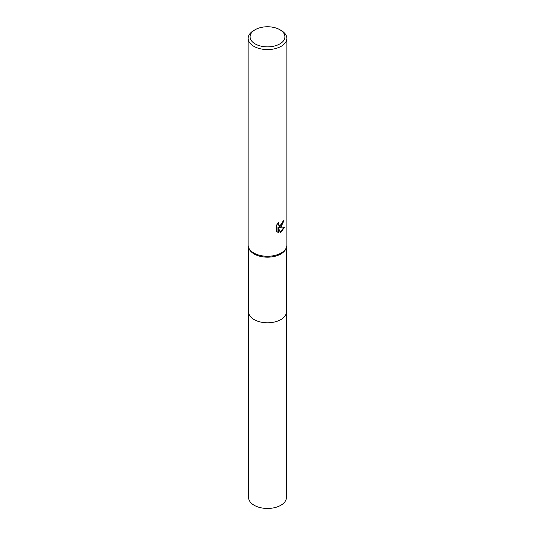 <?xml version="1.0" encoding="UTF-8"?>
<svg xmlns="http://www.w3.org/2000/svg" width="535" height="535" viewBox="0 0 535 535"><rect width="100%" height="100%" fill="white"/><g stroke="black" fill="none" stroke-linecap="round" stroke-linejoin="round"><path stroke-width="0.8" d="M286.379 311.637A18.885 10.901 180 0 1 286.385 311.885A18.879 10.901 180 0 1 280.848 319.589A18.879 10.901 180 0 1 260.277 321.95A18.879 10.901 180 0 1 248.621 311.878A18.885 10.901 180 0 1 248.621 311.637M286.379 311.711A18.879 10.901 180 0 1 280.848 319.589A18.879 10.901 180 0 1 260.137 321.923A18.879 10.901 180 0 1 248.621 311.711M279.825 29.699L281.189 30.488A19.36 11.181 180 0 1 286.86 38.393L286.86 245.09A19.36 11.181 180 0 1 286.319 247.725L285.844 248.849A18.879 10.901 180 0 1 280.848 253.985A18.879 10.901 180 0 1 262.397 256.773A18.879 10.901 180 0 1 249.156 248.849L248.681 247.725A19.36 11.181 180 0 1 248.14 245.09L248.14 38.393A19.36 11.181 180 0 1 253.811 30.488L255.182 29.699A17.428 10.058 180 0 1 279.825 29.699A17.428 10.058 180 0 1 279.818 43.924A17.428 10.058 180 0 1 255.182 43.924A17.428 10.058 180 0 1 255.175 29.699A17.428 10.058 180 0 1 255.182 29.699M286.319 247.725A19.36 11.181 180 0 1 281.189 252.995A19.36 11.181 180 0 1 262.264 255.857A19.36 11.181 180 0 1 248.681 247.725M281.189 226.646L279.337 227.348L284.64 227.007L281.189 232.029L280.28 232.411L278.274 227.402L278.274 232.451L276.508 231.414L276.501 225.181L278.541 222.66L278.267 223.897L279.016 225.375L281.189 224.974L282.587 222.741L282.794 221.443A19.36 11.181 0 0 0 283.971 220.46L281.189 226.646M286.86 38.393A19.36 11.181 180 0 1 281.189 46.298A19.36 11.181 180 0 1 260.09 48.718A19.36 11.181 180 0 1 248.14 38.393M283.603 220.794L278.989 227.148L279.337 227.348M278.855 225.262L278.113 224.586L277.953 223.262M277.163 231.969L277.926 232.25L277.926 227.194L278.274 227.402M280.173 232.136L284.185 227.114M277.926 232.25L278.274 232.451M248.614 311.885A18.885 10.901 180 0 0 254.145 319.596A18.885 10.901 180 0 0 274.729 321.956A18.885 10.901 180 0 0 286.385 311.885L286.379 497.563A18.879 10.901 180 0 1 274.722 507.628A18.879 10.901 180 0 1 254.152 505.267A18.879 10.901 180 0 1 248.621 497.563L248.621 247.578M255.175 29.699L253.811 30.488M279.016 225.375L278.675 225.175M286.379 311.878L286.379 247.578"/></g></svg>
